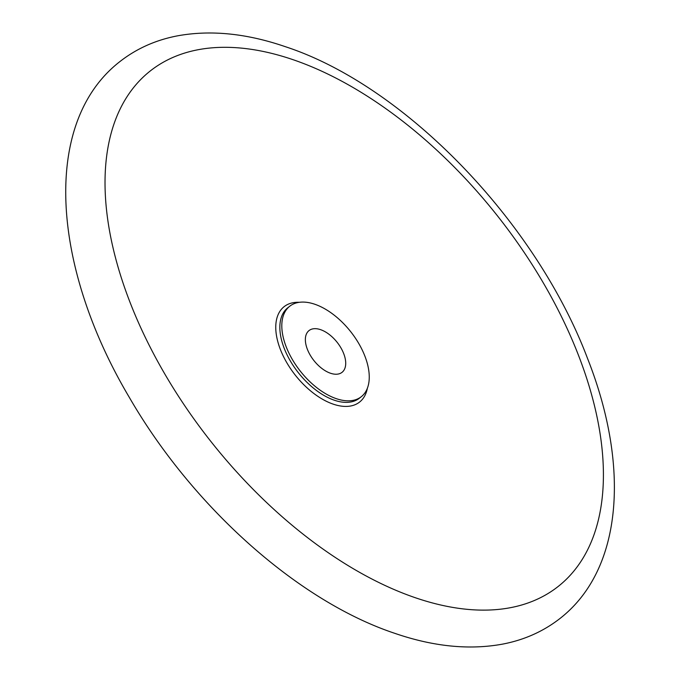 <?xml version="1.0" encoding="UTF-8"?>
<svg xmlns="http://www.w3.org/2000/svg" width="680" height="680" viewBox="0 0 680 680"><rect width="100%" height="100%" fill="white"/><g stroke="black" fill="none" stroke-linecap="round" stroke-linejoin="round"><path stroke-width="1.02" d="M283.144 336.957A57.672 32.002 51.6 0 0 317.645 388.339A57.672 32.002 51.6 0 0 361.352 396.652A57.672 32.002 51.6 0 0 367.923 365.942A57.672 32.002 51.6 0 0 333.429 314.568A57.672 32.002 51.6 0 0 289.723 306.247A57.672 32.002 51.6 0 0 283.144 336.957M330.488 373.235A26.622 14.773 -128.4 0 1 308.924 352.775A26.622 14.773 -128.4 0 1 309.009 330.591A26.622 14.773 -128.4 0 1 320.586 329.664A26.622 14.773 -128.4 0 1 342.15 350.124A26.622 14.773 -128.4 0 1 342.065 372.317A26.622 14.773 -128.4 0 1 330.488 373.235M289.723 306.247L287.759 307.802A57.672 32.002 51.6 0 0 281.18 338.512A57.672 32.002 51.6 0 0 334.296 400.205A57.672 32.002 51.6 0 0 359.388 398.208L361.352 396.652M299.26 302.311A60.817 33.745 51.6 0 0 277.168 339.074A60.817 33.745 51.6 0 0 333.175 404.132A60.817 33.745 51.6 0 0 367.361 388.272M293.106 59.704A328.686 182.368 51.6 0 0 112.642 246.126A328.686 182.368 51.6 0 0 415.344 597.737A328.686 182.368 51.6 0 0 595.799 411.324A328.686 182.368 51.6 0 0 293.106 59.704M560.405 618.163C543.796 631.21 524.629 639.846 502.902 644.062C469.557 650.233 433.483 646.646 394.697 633.301C297.865 601.035 192.338 506.456 129.362 397.451C51.825 266.841 41.14 123.08 119.595 61.821C136.306 48.697 155.593 40.044 177.454 35.853C210.706 29.776 246.661 33.388 285.302 46.673C404.863 85.714 536.001 221.96 587.537 358.445C629.722 465.179 623.279 568.684 560.405 618.163"/></g></svg>

